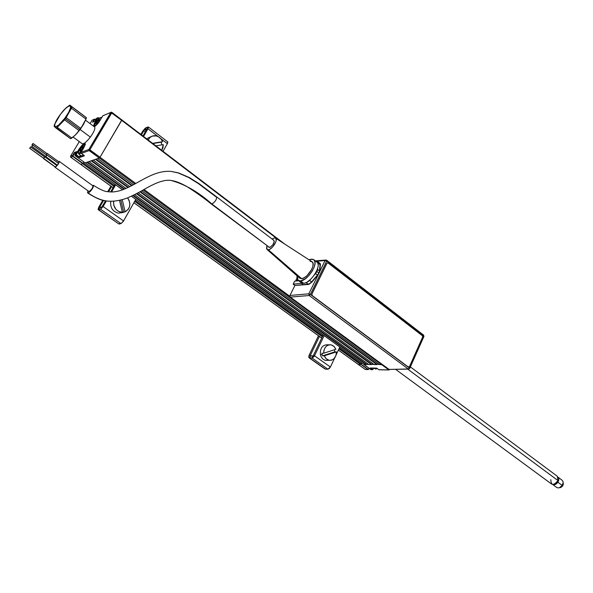 <?xml version="1.0" encoding="UTF-8"?>
<svg xmlns="http://www.w3.org/2000/svg" width="593" height="593" viewBox="0 0 593 593"><rect width="100%" height="100%" fill="white"/><g stroke="black" fill="none" stroke-linecap="round" stroke-linejoin="round"><path stroke-width="0.89" d="M94.902 122.477L93.538 126.198L94.361 123.44L97.608 117.94L98.631 117.799L99.194 118.422L98.045 117.925L94.902 122.477M110.898 112.359L102.871 115.754L98.786 122.358L94.48 126.487C96.251 125.538 98.141 123.485 100.15 120.327L100.121 120.372M94.057 126.435L95.214 122.588L95.636 122.899L95.214 122.588L94.087 126.457M80.663 164.32L70.841 157.241L70.582 156.159L72.62 155.41L70.582 156.159L70.841 157.241L72.887 156.5L72.62 155.41L74.377 152.475L72.939 155.529L74.377 152.475L76.645 151.638L74.888 154.58L75.148 155.677L76.238 155.284L75.971 154.187L74.888 154.58L75.971 154.187L78.736 149.547L79.484 149.977L79.054 149.666C81.686 145.678 83.724 143.721 85.17 143.795L85.118 145.07M84.124 155.418L81.367 153.417L89.143 150.585L88.868 149.466L89.143 150.585L99.298 158.02L100.009 157.264L88.868 149.466L111.425 112.136L102.871 115.754L110.839 112.448L121.713 120.342L100.009 157.264L89.847 149.821L111.803 112.796L110.839 112.448L88.868 149.466L89.847 149.821L89.143 150.585L99.298 158.02L85.133 162.897L75.148 155.677L76.238 155.284L79.01 157.293L80.618 155.388L79.558 157.16L84.221 155.492M85.066 143.743C83.539 143.899 81.537 145.871 79.054 149.666L76.238 154.691L79.24 157.041L80.344 155.188L79.24 157.041L76.238 155.284L79.536 157.53L84.376 155.833L81.33 153.387M99.298 118.326L98.638 117.829M83.317 163.023L114.382 185.468L83.317 163.023L83.909 162.03L83.072 163.446L73.109 156.256L82.842 163.69L80.774 164.402L70.76 157.241L72.887 156.5L82.842 163.69L72.969 156.107L74.562 152.801L76.341 152.149M70.582 156.159L79.292 141.594L70.582 156.159M70.737 157.152L113.078 187.736M96.466 118.452L94.769 121.283L92.456 122.24L94.48 119.482L92.96 122.032L94.48 119.482L92.071 120.246L90.062 123.603L92.071 120.246L95.154 119.23L94.168 119.371L92.782 122.106M95.747 119.645L94.48 119.482L95.154 119.23M95.74 119.667L95.199 119.252M95.139 119.386L95.666 119.786L95.139 119.386M96.489 118.407L97.608 117.94L96.489 118.407M97.482 118.259L97.904 118.089L97.482 118.259M111.425 112.136L121.743 119.845L111.973 112.396M97.652 158.59L133.507 184.786L97.652 158.59L100.009 157.264L135.841 183.511L100.009 157.264L121.847 119.845L121.713 120.342L279.97 240.98L111.803 112.796L89.847 149.821L89.143 150.585L81.367 153.417L81.1 152.305L83.865 147.672M88.868 149.466L81.1 152.305L88.868 149.466M81.078 152.349L83.887 147.635C86.111 141.638 84.399 142.283 78.736 149.547L81.664 145.626L84.376 143.432L85.133 143.447L85.31 144.247L83.887 147.635M74.851 154.654L75.118 155.677L85.133 162.897L75.118 155.677L74.888 154.58L76.556 151.778M75.533 153.498L74.562 152.801L75.533 153.498M376.481 368.105L370.336 367.986L372.663 369.476L373.56 368.06L372.486 369.684L370.914 369.587L363.85 364.473L382.211 364.384L381.722 364.665L388.852 369.884L389.69 369.55L389.09 369.417L408.54 369.128L389.09 369.417L408.229 368.994L309.19 295.522L290.303 297.1L389.09 369.417L290.303 297.1L309.19 295.522L308.827 293.831L318.219 274.67L311.814 282.149L308.204 284.484L294.906 285.463L293.187 284.195L301.377 283.224L302.2 283.15L301.377 283.224L303.112 284.521L301.377 283.224L293.187 284.195L294.691 281.164L295.677 281.067M376.889 368.253L370.499 367.986M376.911 368.283L370.254 368.001L372.315 369.609L371.248 369.669M373.056 369.298L373.62 368.06M371.952 369.35L372.448 369.357L371.952 369.35M365.362 369.491L358.194 364.376L360.944 364.443L368.001 369.535L365.362 369.491L338.395 350.063L358.32 364.413L360.677 364.443L361.337 363.88L339.366 348.009L361.337 363.88L361.804 362.857L360.944 364.443L368.001 369.535L365.362 369.491M365.169 369.357L368.179 369.617L369.18 368.342M368.735 369.231L369.15 368.327M369.105 368.29L368.001 369.535L361.159 364.258L368.216 369.35L369.105 368.29M370.847 369.535L363.798 364.302M379.653 364.643L141.905 190.924L379.653 364.643L381.722 364.665L143.232 190.168L388.852 369.884L378.912 369.721L376.511 368.09M389.734 369.55L389.023 369.958L379.246 369.802M94.739 125.968L94.732 126.361L94.739 125.968M95.214 126.079L94.776 124.767L96.318 121.802L98.853 118.733L101.151 117.488L101.262 118.452L101.106 117.458L99.98 117.799L95.784 122.647L94.635 125.382L95.214 126.079M97.059 123.648L96.518 123.552L96.548 124.152L98.208 122.662L99.698 120.253L99.468 119.356L97.497 121.165L97.978 121.091L96.192 123.388L96.822 123.492M96.718 124.019L96.207 123.522L97.104 123.596M98.141 122.721L97.385 122.151L98.038 122.795M99.224 120.957L98.616 120.638L99.157 121.054M101.092 117.451L101.892 117.392L101.092 117.451M78.535 153.209C78.469 154.469 79.299 154.35 81.011 152.861L78.713 154.002L78.535 153.209M81.916 150.941C79.321 153.698 78.202 154.047 78.558 151.986L79.625 149.74L83.739 144.951L85.133 145.018L84.347 144.618L81.411 147.205L78.802 151.326L78.432 152.979L78.817 153.342L81.916 150.941M78.713 154.002L81.449 155.989L83.561 155.032M84.881 144.573L85.273 144.44L84.881 144.573M83.064 148.102L82.523 147.701L82.998 146.686L81.323 148.28L79.988 150.548L80.448 150.407L80.003 150.696L80.314 151.385L82.219 149.599L83.235 147.131L83.457 147.524M83.509 147.427L83.287 146.501L82.316 147.427L83.25 146.997M80.937 150.763L80.448 150.407L81.137 149.406L81.908 149.97M81.812 148.213L82.316 147.427L81.812 148.213M375.636 369.054L374.272 368.068L375.636 369.054L377.318 368.564L375.636 369.054L373.723 368.06M376.911 368.764L377.356 368.587L376.911 368.764M313.215 355.785L311.992 357.994L327.907 369.187L325.527 369.15L309.116 357.831L309.153 355.163L308.738 357.156L309.309 357.927L311.992 357.994L327.907 369.187L325.527 369.15L309.642 357.987L312.63 357.824L314.268 356.223L311.992 357.994L312.926 356.045L310.576 356.037L313.215 355.785L323.2 334.934L313.215 355.785L314.498 355.785L324.149 335.623L314.498 355.785L313.215 355.785M324.994 368.987L309.123 357.838M330.405 367.015L329.241 368.564L327.907 369.187L330.405 367.015L314.498 355.785L330.405 367.015L334.697 357.92L330.405 367.015M339.856 346.979L336.157 354.822L339.856 346.979M330.553 353.799L330.635 353.228M329.159 354.251L329.285 353.665M310.576 356.037L309.642 357.987L310.576 356.037L310.421 355.163L309.153 355.163L310.421 355.163L319.412 336.431L310.421 355.163L311.666 356.037L310.421 355.163L310.576 356.037M318.478 335.757L309.153 355.163L318.478 335.757M99.817 207.632L99.891 206.809L98.838 207.083L98.053 209.433L98.608 209.729L99.817 207.632L98.608 209.729L100.558 209.233L103.13 206.542L100.558 209.233L120.987 223.605L118.993 224.05L98.608 209.729L100.558 209.233L101.774 207.127L99.817 207.632L103.13 206.542L123.559 220.967L135.797 199.381L123.277 221.434L120.987 223.605L123.559 220.967L103.13 206.542L102.07 206.816L105.532 200.805L100.558 209.233L120.987 223.605L118.415 223.731M145.27 131.935L143.802 130.801L141.475 134.819L143.802 130.801L142.698 131.201L145.96 127.747L144.811 129.726L145.96 127.747L148.013 126.991L146.864 128.985L144.811 129.726L146.864 128.985L148.013 126.991L148.413 126.998L147.976 128.785L146.864 128.985L147.976 128.785L148.228 126.946L145.218 128.192L142.698 131.201L144.811 129.726L146.011 130.653M167.337 141.875L167.878 142.231L167.359 143.684L160.54 138.443L167.359 143.684L167.76 141.897L148.413 126.998M147.976 128.785L158.19 136.642L147.976 128.785L143.573 136.412L147.976 128.785M167.359 143.684L163.06 151.274L167.359 143.684M146.856 129.185L142.957 135.945L146.856 129.185M103.13 206.542L106.369 200.931L103.13 206.542M111.573 191.902L115.657 184.816L111.573 191.902M110.676 191.895L115.027 184.356L110.676 191.895M142.698 131.201L140.875 134.359L142.698 131.201M110.913 186.18L107.748 191.665L110.913 186.18M98.208 209.692L118.993 224.05L98.201 209.685L98.838 207.083L102.789 200.241L98.838 207.083L99.891 206.809L103.575 200.427L99.891 206.809L100.721 207.394M108.578 191.769L111.543 186.632L108.578 191.769M323.711 353.213C324.023 347.387 326.535 344.607 331.272 344.881L333.992 346.408L335.846 349.292L323.711 353.213L323.911 350.493L324.86 348.024L326.439 346.112L328.455 344.985L330.664 344.77L332.792 345.497L334.593 347.068L335.846 349.292L323.711 353.213L321.962 353.235L322.155 354.57L321.962 353.235L323.711 353.213M329.152 344.815L327.914 344.778C322.51 344.703 320.012 347.972 320.413 354.592L322.155 354.57L320.413 354.592C321.243 357.816 323.007 359.751 325.705 360.411L328.062 360.322M334.37 349.774L334.763 351.886L336.401 351.894L336.401 353.258L335.831 355.867L333.718 358.958L331.717 360.107L329.508 360.344L327.366 359.632L325.55 358.068L324.282 355.83L336.401 351.894C336.157 357.542 333.726 360.336 329.1 360.277L326.239 358.802L324.282 355.83L322.533 355.852L322.155 354.57L322.533 355.852L334.763 351.886L334.37 349.774M333.147 352.954L333.155 352.405M329.204 353.687L329.041 354.288M312.014 349.21L310.754 351.827L312.014 349.21M110.758 201.338C110.083 207.75 112.737 211.708 118.704 213.191L125.108 211.82L122.284 199.871L125.108 211.82L128.362 209.173L129.578 206.505L129.845 203.481L129.133 200.464L127.717 198.04C131.179 203.925 130.312 208.521 125.108 211.82L122.299 212.679M119.564 200.53L122.366 212.376L118.177 211.227L115.843 209.255L113.73 205.089L113.589 201.309C113.322 207.357 115.976 211.034 121.543 212.338L122.366 212.376L120.965 212.805L122.366 212.657L120.965 212.805M123.7 212.25L120.853 200.241L123.7 212.25M152.631 143.328L162.586 141.675L161.044 139.021L158.828 137.013L156.189 135.886L152.164 136.131L149.896 137.561L148.235 139.97C149.71 136.961 152.067 135.545 155.314 135.738C158.65 136.264 161.074 138.243 162.586 141.675L161.177 142.164L161.837 144.877L161.177 142.164L152.905 143.536M151.237 136.568L146.597 138.725M155.959 145.863L163.268 144.633L163.016 147.583L161.756 150.288L163.268 144.633L155.959 145.863M66.564 107.555L69.833 105.673L70.715 106.399L70.693 107.355L68.818 112.092L64.822 118.281C54.741 131.95 50.435 127.443 60.456 114.323L54.956 123.826L54.556 126.124L55.371 126.932L58.611 125.13L64.822 118.281L65.4 118.756L66.216 117.644L80.826 128.466L85.992 119.111L71.494 108.267L85.992 119.111L83.702 123.989L80.826 128.466L66.216 117.644L71.901 106.829L86.37 117.666L85.992 119.111L86.022 117.362L69.796 105.087L86.37 117.666L69.796 105.087L65.119 108.897L60.456 114.323C70.226 100.958 75.059 104.761 64.822 118.281L80.018 129.571L83.546 124.278L76.378 133.974L80.077 129.571L65.4 118.756L64.563 119.853L79.188 130.653L80.826 128.466L75.793 134.567L71.842 138.043L57.232 127.354L56.024 128.066L70.619 138.732L71.842 138.043L57.232 127.354L65.4 118.756L71.494 108.267L71.901 106.829L69.796 105.087L65.334 108.689M73.08 137.042L82.205 143.728C83.783 144.195 86.504 141.986 90.351 137.094L80.107 129.519L90.351 137.094C94.065 131.861 95.48 128.488 94.606 126.998L85.54 120.223M54.074 126.131L70.619 138.732L74.859 135.478L79.188 130.653L64.563 119.853L57.232 127.354L56.024 128.066L54.749 126.88L54.074 126.131L54.504 124.671L54.074 126.131M56.135 121.135L54.504 124.671L56.142 121.128M65.964 116.688L66.46 117.058L65.964 116.688M71.56 108.059L70.686 107.407L71.56 108.059M563.335 483.962L563.113 482.576L563.32 484.125L562.638 485.875L562.171 485.415L562.638 485.875L563.335 483.962L563.098 482.872L562.171 485.415L557.872 482.235C556.241 484.392 554.514 485.141 552.706 484.474C554.514 485.141 556.241 484.392 557.872 482.235L557.338 481.887L557.872 482.235C559.066 480.204 559.125 478.529 558.065 477.224C559.125 478.529 559.066 480.204 557.872 482.235L562.171 485.415C563.432 483.199 563.409 481.457 562.105 480.204L558.043 477.18M558.717 480.256L557.894 480.819L558.717 480.256M562.638 485.875L560.808 487.49L559.295 487.728L560.659 487.557L562.638 485.875M552.654 484.466L556.708 487.446C558.547 488.41 560.363 487.728 562.171 485.415L559.54 487.646L560.659 487.557M557.917 480.767L556.049 483.295L557.917 480.767M395.709 369.417L551.542 484.007C554.055 485.074 556.204 483.925 557.998 480.56L407.747 369.15L557.998 480.56L557.309 476.268L410.371 366.904M557.998 480.56C553.454 485.86 551.067 485.571 550.838 479.693M58.744 161.615L59.085 161.615C58.907 163.423 57.691 165.217 55.438 166.989L58.373 163.838L59.167 162.067L58.744 161.615M54.949 167.211L89.076 191.576C91.559 189.753 92.834 187.84 92.916 185.839L59.248 161.392C59.055 163.357 57.743 165.291 55.305 167.211L58.107 164.38L59.248 161.392M55.779 164.691L56.046 164.276L55.779 164.691M58.477 161.607L58.877 161.392L58.477 161.607M55.831 164.728L56.098 164.313L55.831 164.728M32.496 145.129L31.985 144.811L32.993 143.454L32.066 144.811L32.496 145.129M46.284 154.795L46.98 153.609L33.008 143.528M32.066 144.811L33 143.462L32.066 144.811M211.034 203.74L211.871 203.999C198.603 192.147 185.083 184.319 171.295 180.517C185.083 184.319 198.603 192.147 211.871 203.999L211.167 203.896C204.266 198.24 196.083 192.406 186.625 186.395C180.413 182.955 175.306 180.998 171.295 180.517C166.084 179.471 158.665 181.532 149.021 186.699C144.848 188.856 139.778 192.421 127.688 197.847C120.171 200.664 113.27 201.716 106.992 201.02C100.973 200.256 94.717 197.588 88.216 193.014L87.601 192.851L87.92 190.998L87.534 192.666L88.216 193.014C94.717 197.588 100.973 200.256 106.992 201.02C102.174 200.879 95.747 198.203 87.72 192.984M92.389 185.461L93.494 185.416C93.071 188.315 91.307 190.842 88.216 193.014L90.277 191.472L92.908 187.803L93.553 185.579L92.389 185.461M211.167 203.896L269.541 247.444L211.871 203.999C215.252 201.865 216.801 199.463 216.527 196.802L198.974 183.585L189.189 177.492L178.604 172.926L171.088 171.407C147.294 169.457 128.577 194.919 107.807 191.672C128.577 194.919 147.294 169.457 171.088 171.407L178.241 172.956L188.581 177.463L198.373 183.578L215.808 196.706M267.102 249.557L299.547 278.028L301.637 278.651L268.332 249.801L266.969 249.438L266.932 245.887L266.531 248.445L267.109 249.557L268.332 249.801L301.637 278.651L304.172 277.769L306.989 275.693L311.74 269.355L312.934 266.087L313.052 263.425L312.081 261.78L310.183 261.394M272.098 239.023L274.396 237.949L275.545 238.112C278.517 239.409 272.283 249.527 268.332 249.801L270.03 249.134L272.876 246.695L275.738 242.137L276.249 240.083L275.634 238.171L274.396 237.949L272.098 239.023M298.153 280.37L301.244 282.683L303.609 283.254L300.503 280.934L298.153 280.37L297.004 275.789L296.982 278.236L298.146 280.363L300.503 280.934L303.609 283.254C310.947 283.12 322.103 265.279 316.892 262.069L316.832 262.024M309.057 259.823L311.295 259.141L313.816 259.712C319.012 262.907 307.826 280.778 300.503 280.934L305.484 278.68L309.02 275.441L312.081 271.349L314.201 267.065L315.039 263.24L314.475 260.475L312.622 259.178L309.057 259.823M44.557 156.923L43.637 158.598L55.312 167.018L43.563 158.272M57.017 165.669L44.89 156.9M46.654 155.055L45.735 156.737L57.417 165.188L45.654 156.411M58.603 163.453L46.988 155.04M298.835 276.523L299.168 277.509M299.761 278.213L301.637 278.651C307.626 278.495 316.558 263.759 311.94 261.691L275.634 238.171M268.451 246.629L268.799 247.296L270.023 247.311L272.81 244.916L274.314 241.588L273.61 240.291M216.667 196.965C216.601 199.774 215 202.124 211.871 203.999L269.541 247.444C272.973 245.509 274.448 243.174 273.966 240.447L216.527 196.802M59.144 162.171L47.151 153.379L46.35 154.84M45.765 156.433L31.755 146.352L32.763 144.996L31.837 146.352L45.876 156.508L46.795 155.158L32.785 145.07M31.837 146.352L32.771 144.996L31.837 146.352M43.674 158.294L29.672 148.25L30.68 146.894L29.746 148.25L43.778 158.375L44.697 157.026L30.695 146.968M29.746 148.25L30.688 146.901L29.746 148.25M318.634 262.825L319.605 263.062L320.087 264.611L318.196 263.166L317.915 261.802L316.151 261.506L317.759 261.646L318.07 264.419L318.196 263.166L320.087 264.611L320.383 263.796L319.197 262.751L320.42 264.626L319.508 272.328L317.959 274.477L319.412 271.52L320.087 264.611L319.835 270.994L317.544 269.489L316.299 272.558L314.372 274.952L315.535 273.573L317.492 275.063L318.908 273.01L316.914 271.49L315.535 273.573L317.492 275.063L311.577 281.927L309.665 280.496L310.836 279.118L306.284 282.765L308.138 284.151L309.805 283.506L311.577 281.927L309.665 280.496L306.284 282.765L308.138 284.151L295.358 285.418L308.204 284.484L311.814 282.149L317.492 275.063L311.814 282.149L309.042 284.284L294.906 285.463L289.947 295.455L308.827 293.831L289.947 295.455L290.014 296.782L289.947 295.455L294.906 285.463L293.187 284.195L294.691 281.164L298.694 280.778M305.269 282.861L306.284 282.765L305.269 282.861M408.911 369.098L408.54 369.128L408.911 369.098M326.713 260.268L325.742 260.045L325.134 260.572L308.827 293.831L310.376 294.432L308.827 293.831L309.19 295.522L310.376 294.432L326.676 261.15L423.639 336.016L409.392 368.008L310.376 294.432L309.19 295.522L408.229 368.994L409.392 368.008L310.376 294.432L326.676 261.15L423.639 336.016L409.392 368.008L408.229 368.994L409.711 368.379L409.392 368.008L409.652 368.52M423.884 336.557L423.639 336.016L423.884 336.557M423.35 335.06L423.639 336.016L423.35 335.06M317.766 261.646L319.775 263.233L320.087 264.611L319.501 270.971L317.544 269.489L316.914 271.49L318.908 273.01L325.134 260.572L315.861 261.276L326.721 260.275L326.676 261.15L326.721 260.275L423.602 335.134L423.951 336.409L409.711 368.379M325.134 260.572L326.676 261.15L325.134 260.572M326.098 260.038L326.484 260.216M317.544 269.489L317.678 268.221L317.544 269.489M296.967 278.147L295.9 280.296L297.856 280.104M409.504 366.563L408.154 366.985L312.177 295.655L408.303 366.985L312.311 295.64L311.814 293.98L326.787 263.381L311.955 293.965L326.928 263.366L327.907 262.84L422.557 335.875L422.616 337.135L409.504 366.563L422.616 337.135M422.305 335.586L328.27 263.01M373.775 364.287L371.811 364.272L137.094 193.592L371.811 364.272L371.477 364.554L368.779 364.525L134.833 194.786L368.779 364.525M128.488 187.336L91.752 160.621L128.488 187.336M374.183 364.584L138.377 192.895L374.183 364.584L376.911 364.613L377.244 364.324L140.623 191.65L377.244 364.324L379.246 364.347M93.309 160.08L129.837 186.676L93.309 160.08L95.473 159.339L131.683 185.75L95.473 159.339M140.141 191.917L376.911 364.613L140.141 191.917M132.18 185.49L96.066 159.139L132.18 185.49M99.298 158.02L134.863 184.045L99.298 158.02M289.829 296.285L144.188 189.619L289.829 296.285M121.743 119.845L284.722 244.057M284.077 243.641L121.869 119.949M82.635 163.757L113.893 186.321L82.635 163.757L80.774 164.402L113.1 187.699L80.685 164.402M321.717 338.04L133.914 202.695L321.717 338.04M358.128 364.28L365.244 369.454M134.693 201.331L322.333 336.765L134.693 201.331M338.996 348.795L360.677 364.443L338.996 348.795M322.711 335.972L135.167 200.486L322.711 335.972M86.919 162.282L124.115 189.226L86.919 162.282L85.34 162.83L122.61 189.782L85.259 162.823M368.379 364.235L366.111 364.502L133.032 195.683L366.111 364.502L364.117 364.48L131.668 196.335L363.917 364.339M366.437 364.213L133.529 195.438L366.437 364.213M124.663 189.011L87.497 162.082L124.663 189.011M89.032 161.555L126.072 188.426L89.032 161.555L91.166 160.822L127.977 187.573L91.166 160.822M136.612 193.852L371.477 364.554L136.612 193.852M94.502 126.457L94.079 126.45M84.132 155.448L81.337 153.417M94.68 126.383L95.354 125.975M99.313 118.311L98.631 117.799M70.515 156.285L70.76 157.241M92.649 119.942L94.235 119.282M95.191 119.223L94.739 119.067M98.186 117.636L97.067 118.103M373.079 369.335L373.657 368.06M372.486 369.684L371.085 369.661M370.877 369.572L363.805 364.465M389.023 369.958L379.075 369.795M325.705 360.411L329.1 360.277M118.704 213.191L121.543 212.338M560.808 487.49L562.705 485.949L563.32 484.125M32.459 145.159L31.985 144.818M46.98 153.609L32.993 143.454M55.201 167.018L43.526 158.598M57.38 165.239L45.624 156.737M58.633 163.394L46.958 154.936M57.061 165.617L44.86 156.797M316.892 262.069L313.816 259.712M107.807 191.672C104.724 191.628 99.921 189.501 93.39 185.29M59.159 162.097L47.151 153.379M45.787 156.508L31.755 146.352M46.795 155.158L32.763 144.996M43.697 158.375L29.672 148.25M44.697 157.026L30.68 146.894M325.676 260.068L315.32 260.868M133.892 202.739L321.702 338.077M338.381 350.1L358.194 364.376M85.288 162.845L122.558 189.804M131.616 196.357L363.991 364.443"/></g></svg>
